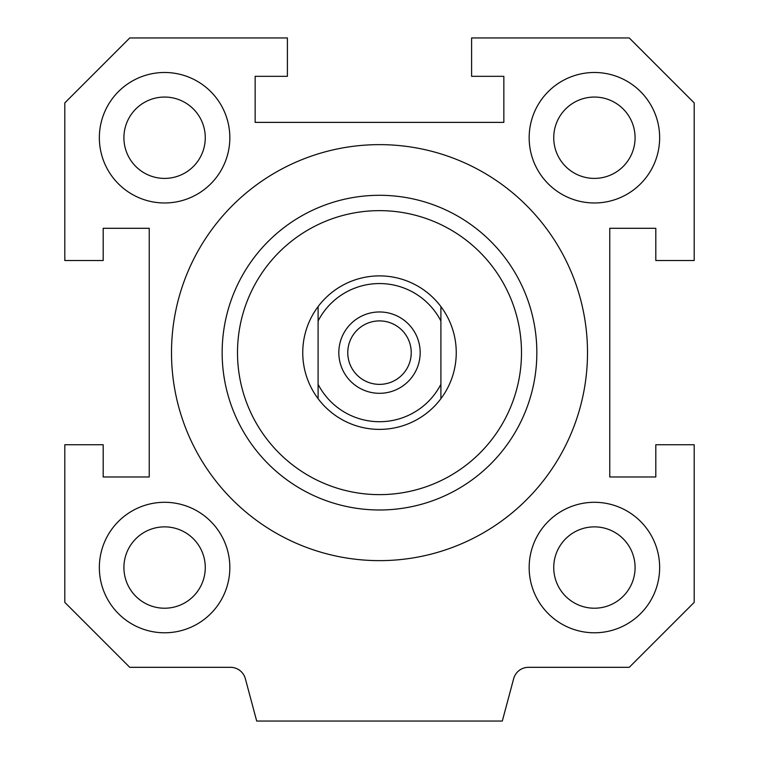 <?xml version="1.0" encoding="UTF-8"?>
<svg xmlns="http://www.w3.org/2000/svg" width="759" height="759" viewBox="0 0 759 759"><rect width="100%" height="100%" fill="white"/><g stroke="black" fill="none" stroke-linecap="round" stroke-linejoin="round"><path stroke-width="1.14" d="M587.504 352.641A208.004 208.004 0 0 1 275.498 532.771A208.004 208.004 0 0 1 275.498 172.502A208.004 208.004 0 0 1 587.504 352.641M379.5 509.982A157.341 157.341 0 0 0 515.759 273.961A157.341 157.341 0 0 0 243.241 273.961A157.341 157.341 0 0 0 379.5 509.982M379.5 494.631A141.99 141.99 0 0 0 502.467 281.636A141.99 141.99 0 0 0 256.533 281.636A141.99 141.99 0 0 0 379.5 494.631M659.647 567.542A65.236 65.236 0 0 1 561.783 624.04A65.236 65.236 0 0 1 561.783 511.044A65.236 65.236 0 0 1 659.647 567.542M635.084 567.542A40.682 40.682 0 0 0 574.07 532.315A40.682 40.682 0 0 0 574.07 602.769A40.682 40.682 0 0 0 635.084 567.542M229.835 137.73A65.236 65.236 0 0 1 131.971 194.228A65.236 65.236 0 0 1 131.971 81.232A65.236 65.236 0 0 1 229.835 137.73M205.272 137.73A40.682 40.682 0 0 0 144.248 102.503A40.682 40.682 0 0 0 144.248 172.957A40.682 40.682 0 0 0 205.272 137.73M659.647 137.73A65.236 65.236 0 0 1 561.783 194.228A65.236 65.236 0 0 1 561.783 81.232A65.236 65.236 0 0 1 659.647 137.73M635.084 137.73A40.682 40.682 0 0 0 574.07 102.503A40.682 40.682 0 0 0 574.07 172.957A40.682 40.682 0 0 0 635.084 137.73M229.835 567.542A65.236 65.236 0 0 1 131.971 624.04A65.236 65.236 0 0 1 131.971 511.044A65.236 65.236 0 0 1 229.835 567.542M205.272 567.542A40.682 40.682 0 0 0 144.248 532.315A40.682 40.682 0 0 0 144.248 602.769A40.682 40.682 0 0 0 205.272 567.542M64.809 260.536L64.809 102.892L129.751 37.95L287.395 37.95L287.395 76.327L255.157 76.327L255.157 122.379L503.843 122.379L503.843 76.327L471.605 76.327L471.605 37.95L629.249 37.95L694.191 102.892L694.191 260.536L655.814 260.536L655.814 228.298L609.762 228.298L609.762 476.975L655.814 476.975L655.814 444.736L694.191 444.736L694.191 602.38L629.249 667.322L528.482 667.322A15.351 15.351 0 0 0 513.653 678.698L502.306 721.05L256.694 721.05L245.347 678.698A15.351 15.351 0 0 0 230.518 667.322L129.751 667.322L64.809 602.38L64.809 444.736L103.186 444.736L103.186 476.975L149.238 476.975L149.238 228.298L103.186 228.298L103.186 260.536L64.809 260.536M318.097 384.282L318.097 398.684A76.754 76.754 0 0 1 318.097 306.589L318.097 384.282A69.078 69.078 0 0 0 440.903 384.282L440.903 306.589A76.754 76.754 0 0 1 440.903 398.684L440.903 384.282M318.097 320.991A69.078 69.078 0 0 1 440.903 320.991M379.5 393.314A40.682 40.682 0 0 1 344.273 332.3A40.682 40.682 0 0 1 414.727 332.3A40.682 40.682 0 0 1 379.5 393.314M318.097 398.684A76.754 76.754 0 0 0 440.903 398.684M440.903 306.589A76.754 76.754 0 0 0 318.097 306.589M379.5 384.367A31.726 31.726 0 0 1 352.024 336.768A31.726 31.726 0 0 1 406.976 336.768A31.726 31.726 0 0 1 379.5 384.367"/></g></svg>
